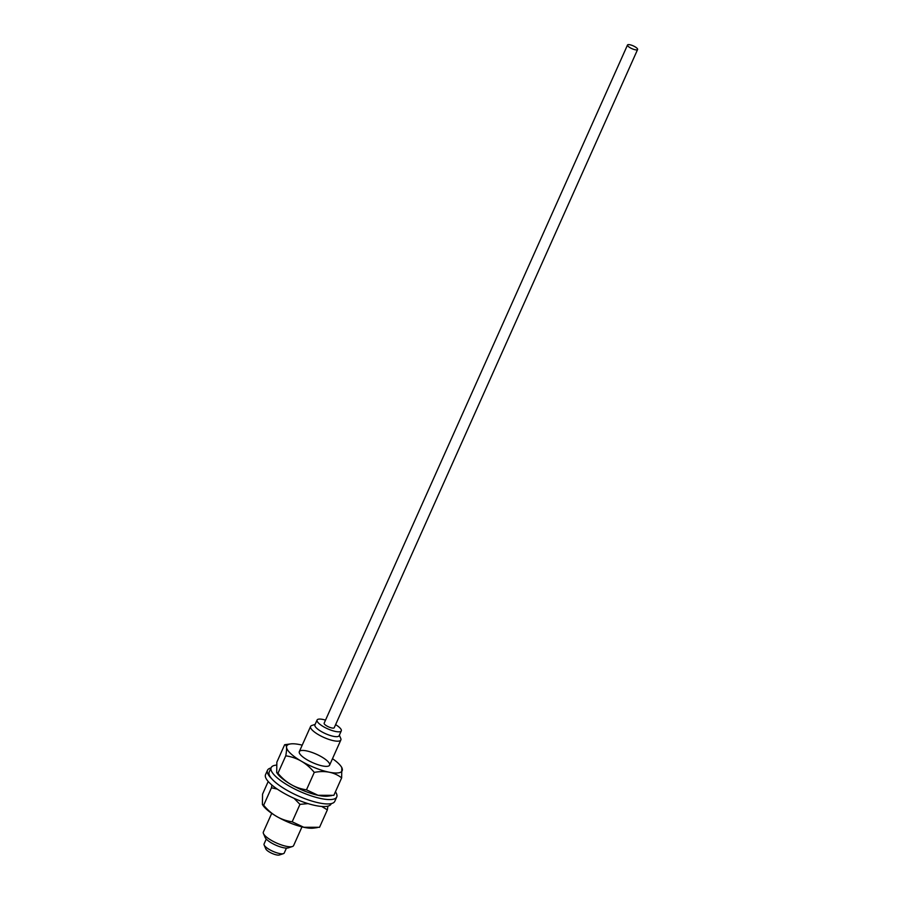 <?xml version="1.0" encoding="UTF-8"?>
<svg xmlns="http://www.w3.org/2000/svg" width="900" height="900" viewBox="0 0 900 900"><rect width="100%" height="100%" fill="white"/><g stroke="black" fill="none" stroke-linecap="round" stroke-linejoin="round"><path stroke-width="1.35" d="M636.874 48.116A5.524 1.541 24.1 0 0 631.462 45.18A5.524 1.541 24.1 0 0 627.514 45A5.524 1.541 24.1 0 0 631.935 48.667A5.524 1.541 24.1 0 0 637.605 49.511A5.524 1.541 24.1 0 0 636.874 48.116M637.605 49.511L334.238 727.706A5.524 1.541 -155.9 0 1 328.556 726.863A5.524 1.541 -155.9 0 1 324.146 723.195L627.514 45M264.127 844.999L265.838 848.959A7.74 2.16 24.1 0 0 266.816 850.196A7.74 2.16 24.1 0 0 273.341 853.942A7.74 2.16 24.1 0 0 279.349 855L283.433 853.639A11.047 3.083 -155.9 0 1 274.86 852.131A11.047 3.083 -155.9 0 1 265.523 846.776A11.047 3.083 -155.9 0 1 264.127 844.999A11.047 3.083 -155.9 0 1 264.06 843.986L266.254 839.07M286.436 848.092L284.243 853.009A11.047 3.083 -155.9 0 1 283.433 853.639M341.291 730.867L339.131 735.716A13.264 3.701 -155.9 0 1 329.647 735.289A13.264 3.701 -155.9 0 1 316.676 728.224A13.264 3.701 -155.9 0 1 314.91 724.883L317.081 720.034A13.264 3.701 24.1 0 0 327.679 728.831A13.264 3.701 24.1 0 0 341.291 730.867A13.264 3.701 24.1 0 0 339.536 727.526A13.264 3.701 24.1 0 0 335.61 724.635M315.135 724.376L311.794 725.501A16.582 4.624 24.1 0 0 310.59 726.435A16.582 4.624 24.1 0 0 312.784 730.609A16.582 4.624 24.1 0 0 329.006 739.451A16.582 4.624 24.1 0 0 340.853 739.969A16.582 4.624 24.1 0 0 340.751 738.45L339.356 735.21M301.984 826.864L293.614 845.584A16.582 4.624 -155.9 0 1 292.41 846.518A16.582 4.624 -155.9 0 1 279.54 844.256A16.582 4.624 -155.9 0 1 265.545 836.224A16.582 4.624 -155.9 0 1 263.452 833.558A16.582 4.624 -155.9 0 1 263.351 832.039L271.721 813.33M263.452 833.558L265.162 837.518A13.264 3.701 24.1 0 0 266.839 839.644A13.264 3.701 24.1 0 0 278.032 846.079A13.264 3.701 24.1 0 0 288.326 847.879L292.41 846.518M325.519 720.124A13.264 3.701 24.1 0 0 317.081 720.034M314.269 772.391L306.473 789.829C295.234 788.197 285.727 782.674 277.965 773.258L285.773 755.82C297.011 757.451 306.506 762.975 314.269 772.391C325.136 770.332 334.271 772.166 341.651 777.881L341.809 767.498L341.1 766.462A30.364 8.471 -155.9 0 1 326.126 771.502A30.364 8.471 -155.9 0 1 290.767 753.649A30.364 8.471 -155.9 0 1 290.678 743.906A30.364 8.471 -155.9 0 1 302.22 745.144M277.965 773.258L276.694 772.549L276.851 762.165L284.648 744.727C286.762 744.536 287.134 748.226 285.773 755.82M284.648 744.727L290.678 743.906M306.473 789.829L318.082 795.296L333.855 795.319L341.651 777.881M331.605 795.645L327.836 796.14A30.364 8.471 -155.9 0 1 280.361 776.903A30.364 8.471 -155.9 0 1 277.403 773.572L276.694 772.549M332.483 758.689A30.364 8.471 -155.9 0 1 338.141 763.144A30.364 8.471 -155.9 0 1 341.1 766.462M301.522 755.809A16.582 4.624 -155.9 0 1 299.317 751.624A16.582 4.624 -155.9 0 1 316.339 754.178A16.582 4.624 -155.9 0 1 329.591 765.169A16.582 4.624 -155.9 0 1 317.734 764.64A16.582 4.624 -155.9 0 1 301.522 755.809M335.43 791.786A35.921 10.024 -155.9 0 1 336.735 796.972L334.789 801.326A35.921 10.024 -155.9 0 1 300.375 796.883A35.921 10.024 -155.9 0 1 269.213 771.998L271.159 767.633A35.921 10.024 -155.9 0 1 276.401 765.101M336.735 796.972A35.921 10.024 -155.9 0 1 302.321 792.518A35.921 10.024 -155.9 0 1 271.159 767.633M271.89 785.048L271.463 787.793L263.666 805.23L262.395 804.521L262.553 794.137L268.2 781.492M271.463 787.793L277.267 789.097M294.064 798.334L299.97 804.364L292.174 821.801C280.924 820.17 271.429 814.646 263.666 805.23M299.97 804.364L308.002 803.61M321.683 806.456L327.353 809.854L319.556 827.291L303.784 827.269L292.174 821.801M327.353 809.854L327.904 806.141M262.395 804.521L263.104 805.545A30.364 8.471 24.1 0 0 266.062 808.875A30.364 8.471 24.1 0 0 313.526 828.113L317.306 827.617M271.012 767.97A35.921 10.024 24.1 0 0 267.502 770.242A35.921 10.024 24.1 0 0 271.98 779.018M267.502 770.242L265.556 774.596A35.921 10.024 24.1 0 0 294.255 798.413A35.921 10.024 24.1 0 0 331.132 803.936L331.279 803.599M329.591 765.169L340.853 739.969M299.317 751.624L310.59 726.435"/></g></svg>
